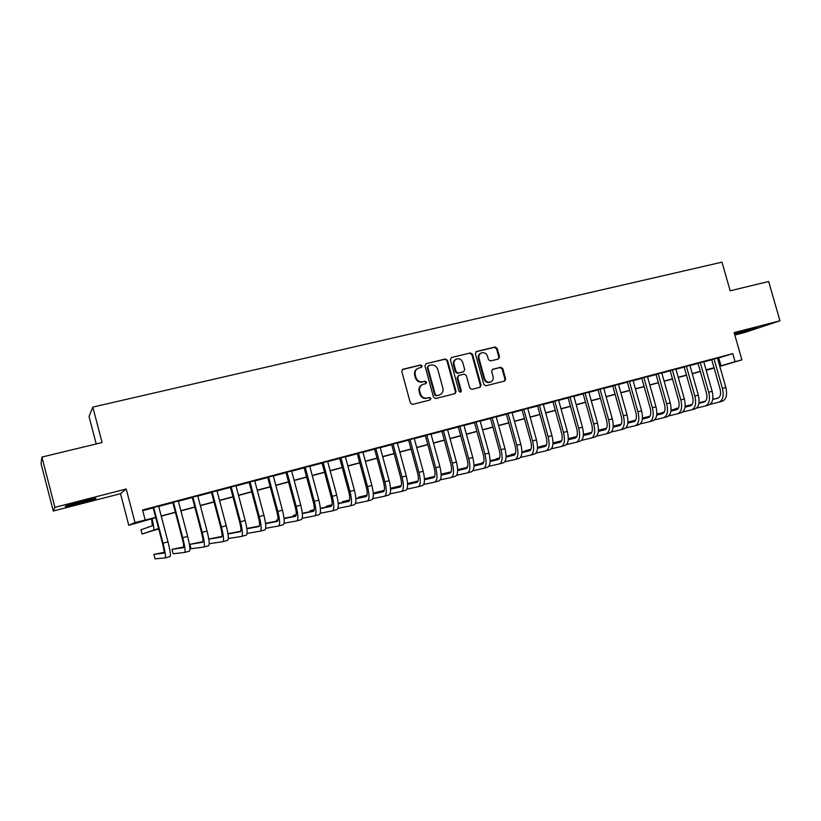 <?xml version="1.0" encoding="UTF-8"?>
<svg xmlns="http://www.w3.org/2000/svg" width="821" height="821" viewBox="0 0 821 821"><rect width="100%" height="100%" fill="white"/><g stroke="black" fill="none" stroke-linecap="round" stroke-linejoin="round"><path stroke-width="1.23" d="M422.107 365.92L420.609 364.986L402.957 369.245L401.756 371.4L410.408 403.07L412.553 404.414L430.183 399.94L430.994 398.421L429.506 397.487L427.238 398.062C423.944 398.534 421.666 397.107 420.414 393.793L419.695 391.155C419.09 388.056 420.106 385.819 422.743 384.464L425.883 383.623L426.551 382.165L425.062 381.221L422.784 381.786C419.48 382.237 417.201 380.811 415.949 377.486L415.231 374.858C414.636 371.81 415.621 369.614 418.197 368.249L421.46 367.367L422.107 365.92M421.204 367.439L421.512 366.228L420.024 365.283L402.3 369.563M429.999 399.981L430.399 398.678L428.911 397.744L427.238 398.062M425.606 383.705L425.955 382.442L424.467 381.508L422.784 381.786M734.61 334.321L757.434 327.538L734.477 333.87M81.371 501.518C68.851 504.833 63.597 506.495 65.588 506.516L80.017 503.232C92.342 499.968 97.555 498.316 95.667 498.265L81.371 501.518M498.439 359.003L499.537 356.909L497.157 348.32L495.114 346.996L476.447 351.501L475.328 353.605L483.846 384.485L485.909 385.798L504.71 381.026L505.644 378.974L502.76 368.578L500.728 367.264L492.579 369.296L491.666 371.338L493.093 376.521C493.606 379.107 492.764 380.944 490.589 382.022C487.766 382.709 485.786 381.58 484.616 378.645L479.012 358.325C478.51 355.811 479.3 354.005 481.393 352.917C484.257 352.147 486.289 353.266 487.5 356.263L488.433 359.629L490.486 360.953L498.439 359.003M717.523 358.274L732.794 353.635L735.093 361.681L741.907 359.855L719.822 366.351M41.912 457.061L54.925 507.337L53.293 511.031L41.05 463.691L41.912 457.061L102.081 442.529L92.824 407.093L721.987 262.166L730.177 290.798L768.651 281.511L779.95 320.806L734.118 332.597L741.907 359.855M53.293 511.031L120.513 493.678L126.218 488.998L54.925 507.337M126.218 488.998L134.993 522.546L155.713 517.446M732.794 353.635L142.556 509.985L145.132 519.826M447.496 360.337L445.403 359.003L426.099 363.662L424.929 365.797L433.529 397.22L435.653 398.554L455.101 393.608L456.066 391.514L447.496 360.337L444.777 359.311L426.099 363.662M451.488 357.525L470.464 352.948L472.537 354.282L481.065 385.193L480.111 387.255L471.859 389.359L469.776 388.046L466.318 375.454L464.234 374.13L458.826 375.464L457.687 377.598L461.31 390.745L460.632 392.202L459.042 391.319L450.339 359.649L451.488 357.525L470.464 352.948M734.816 335.03L744.75 332.464L779.95 320.806M158.638 506.198L153.137 507.645M178.311 500.974L172.8 502.442M197.748 495.822L192.217 497.29M216.96 490.732L211.418 492.2M235.945 485.704L230.393 487.171M254.715 480.726L249.143 482.204M273.26 475.811L267.677 477.288M291.599 470.956L285.995 472.434M309.722 466.154L304.109 467.642M327.63 461.402L322.017 462.89M345.354 456.712L339.72 458.2M362.861 452.063L357.217 453.561M380.185 447.476L374.53 448.974M397.302 442.94L391.648 444.438M414.246 438.445L408.571 439.953M430.994 434.011L425.309 435.51M447.558 429.619L441.872 431.128M463.937 425.278L458.251 426.787M480.141 420.978L474.446 422.487M496.182 416.729L490.476 418.248M512.037 412.532L506.331 414.041M527.729 408.365L522.012 409.884M543.256 404.26L537.539 405.769M558.619 400.186L552.892 401.705M573.817 396.153L568.091 397.672M588.852 392.171L583.126 393.69M603.743 388.23L598.006 389.749M618.47 384.32L612.733 385.839M633.042 380.462L627.306 381.981M647.482 376.634L641.735 378.153M661.757 372.847L656.02 374.366M675.899 369.101L670.152 370.62M689.897 365.396L684.15 366.915M703.751 361.722L698.004 363.241M142.731 510.652L153.199 507.881M158.689 506.424L172.851 502.668M178.373 501.21L192.278 497.516M197.81 496.048L211.479 492.426M217.021 490.958L230.444 487.397M236.007 485.929L249.204 482.43M254.777 480.952L267.738 477.514M273.321 476.036L286.057 472.66M291.65 471.172L304.17 467.857M309.774 466.369L322.068 463.106M327.692 461.618L339.771 458.416M345.405 456.928L357.279 453.777M362.923 452.279L374.592 449.19M380.236 447.691L391.699 444.654M397.364 443.145L408.632 440.159M414.297 438.66L425.37 435.725M431.046 434.217L441.924 431.333M447.609 429.824L458.303 426.992M463.998 425.483L474.507 422.702M480.203 421.183L490.527 418.453M496.233 416.935L506.383 414.246M512.099 412.737L522.074 410.09M527.79 408.571L537.591 405.974M543.307 404.455L552.943 401.9M558.67 400.381L568.142 397.877M573.869 396.358L583.177 393.885M588.914 392.366L598.057 389.944M603.794 388.425L612.784 386.034M618.521 384.515L627.367 382.175M633.104 380.657L641.796 378.348M647.533 376.829L656.071 374.561M661.818 373.042L670.213 370.815M675.95 369.296L684.201 367.11M689.948 365.581L698.055 363.436M703.802 361.907L711.776 359.793M717.462 358.079L711.725 359.608M92.824 407.093L89.048 416.483L96.211 443.945M714.116 368.034L706.193 370.322M155.754 517.64L128.774 525.296L134.993 522.546M120.513 493.678L128.774 525.296M719.771 366.166L735.093 361.681M161.203 515.978L175.355 512.181M180.866 510.703L194.772 506.968M200.303 505.49L213.963 501.826M219.505 500.338L232.928 496.736M238.48 495.248L251.667 491.707M257.24 490.219L270.201 486.74M275.784 485.242L288.51 481.824M294.103 480.326L306.613 476.97M312.216 475.472L324.511 472.178M330.134 470.669L342.203 467.426M347.837 465.918L359.701 462.736M365.345 461.217L377.003 458.097M382.648 456.579L394.111 453.51M399.765 451.991L411.034 448.964M416.699 447.445L427.762 444.479M433.437 442.96L444.315 440.046M449.99 438.517L460.684 435.653M466.369 434.124L476.878 431.312M482.574 429.783L492.887 427.012M498.593 425.483L508.743 422.764M514.449 421.235L524.414 418.556M530.13 417.027L539.931 414.4M545.647 412.86L555.273 410.284M561 408.745L570.462 406.21M576.188 404.671L585.496 402.177M591.223 400.638L600.367 398.185M606.103 396.646L615.093 394.234M620.82 392.705L629.656 390.334M635.392 388.795L644.075 386.465M649.811 384.926L658.35 382.637M664.086 381.098L672.481 378.84M678.218 377.301L686.469 375.094M692.206 373.555L700.313 371.379M706.06 369.84L714.024 367.705M706.163 370.199L714.075 367.87L706.101 369.994M700.364 371.533L692.257 373.709M686.51 375.248L678.269 377.465M672.522 379.004L664.138 381.252M658.401 382.791L649.863 385.08M644.126 386.619L635.433 388.949M629.707 390.488L620.871 392.859M615.134 394.398L606.144 396.81M600.418 398.349L591.264 400.802M585.537 402.341L576.239 404.835M570.513 406.374L561.041 408.909M555.324 410.449L545.688 413.035M539.972 414.564L530.171 417.191M524.465 418.72L514.49 421.399M508.784 422.928L498.645 425.647M492.939 427.187L482.615 429.947M476.919 431.477L466.42 434.299M460.725 435.828L450.041 438.691M444.356 440.21L433.488 443.135M427.813 444.654L416.74 447.619M411.075 449.138L399.817 452.166M394.162 453.685L382.699 456.753M377.055 458.272L365.386 461.402M359.752 462.911L347.888 466.092M342.254 467.611L330.175 470.844M324.562 472.352L312.267 475.646M306.664 477.155L294.154 480.511M288.561 482.009L275.825 485.427M270.242 486.925L257.291 490.404M251.719 491.892L238.531 495.432M232.979 496.921L219.556 500.523M214.014 502.011L200.355 505.674M194.823 507.162L180.918 510.888M175.407 512.366L161.255 516.163M718.765 357.946L721.012 365.827M417.581 368.557C415.036 369.932 414.051 372.129 414.656 375.156L415.231 374.858M422.199 382.073C418.895 382.524 416.627 381.088 415.375 377.783L414.656 375.156M422.292 384.68L422.158 384.741C419.521 386.096 418.505 388.323 419.1 391.422L419.695 391.155M426.643 398.318C423.349 398.79 421.07 397.374 419.818 394.049L419.1 391.422M454.793 393.69L455.429 391.781L446.881 360.645M428.572 365.663L427.762 367.161L435.304 394.716L436.793 395.65L439.779 394.85C442.447 393.516 443.484 391.289 442.878 388.148L437.726 369.368C436.485 366.074 434.227 364.647 430.953 365.078L428.572 365.663M428.264 365.786L427.762 367.161M439.42 395.004L436.177 395.907L434.699 394.973L427.156 367.459M479.772 387.358L480.398 385.46L471.88 354.59L469.817 353.266M458.518 375.577L457.051 377.876L460.663 391.012L461.31 390.745M460.314 392.274L460.663 391.012M462.716 362.389C461.494 359.362 459.432 358.243 456.507 359.034C454.393 360.152 453.592 361.969 454.095 364.503L456.076 371.718L458.169 373.042L463.773 371.646L464.696 369.594L462.716 362.389M456.086 359.249L455.881 359.352C453.767 360.46 452.956 362.277 453.459 364.801L454.095 364.503M463.249 371.882L457.533 373.339L455.439 372.005L453.459 364.801M481.034 353.092L480.737 353.235C478.643 354.323 477.843 356.129 478.345 358.644L479.012 358.325M490.045 382.237L489.901 382.288C487.099 382.976 485.108 381.857 483.949 378.922L478.345 358.644M504.33 381.129L504.946 379.251L502.072 368.865L500.03 367.562L492.231 369.501M498.316 359.034L498.85 357.217L496.479 348.638L494.437 347.324L475.831 351.809M151.557 518.769L152.357 525.768L140.976 529.812L142.074 534.04L153.578 530.407C154.215 529.668 153.712 525.738 152.07 518.626M142.074 534.04L158.607 528.488M164.149 552.369L153.876 554.38L155.036 558.834L165.185 557.931C165.975 556.966 165.257 552.061 163.04 543.194L153.65 507.399M165.247 557.911L170.07 556.556C170.891 555.581 170.204 550.675 167.987 541.829L158.607 506.085M153.106 507.542L162.496 543.307C163.964 549.187 164.446 552.461 163.923 553.118L153.876 554.38M183.678 547.002L171.979 549.331L173.139 553.754L184.653 552.451C185.577 551.455 184.941 546.56 182.744 537.745L173.385 502.165M184.725 552.43L189.487 551.096C190.441 550.091 189.825 545.195 187.629 536.39L178.28 500.872M172.769 502.329L182.118 537.878C183.576 543.728 184.007 546.991 183.391 547.679L171.979 549.331M202.961 541.686L189.877 544.333L191.036 548.726L203.885 547.043C204.942 546.016 204.388 541.121 202.212 532.357L192.884 497.003M203.967 547.012L208.657 545.698C209.755 544.662 209.211 539.777 207.046 531.023L197.717 495.72M192.196 497.177L201.514 532.511C202.961 538.33 203.331 541.583 202.633 542.291L189.877 544.333M209.242 543.687L222.901 541.696C224.082 540.639 223.61 535.754 221.454 527.041L212.146 491.892M222.994 541.665L227.622 540.362C228.833 539.294 228.371 534.42 226.227 525.717L216.929 490.63M211.387 492.097L220.685 527.205C222.111 532.993 222.44 536.246 221.649 536.975L208.801 539.181M222.009 536.411L208.78 539.048M228.3 538.525L241.692 536.411C243.006 535.313 242.595 530.438 240.471 521.776L231.194 486.843M241.795 536.38L246.351 535.097C247.696 533.999 247.306 529.124 245.181 520.473L235.914 485.591M230.362 487.069L239.619 521.971C241.035 527.718 241.312 530.971 240.45 531.721L227.961 533.978M240.83 531.197L227.92 533.701M247.121 533.383L260.267 531.177C261.704 530.058 261.365 525.194 259.251 516.583L250.015 481.855M260.37 531.146L264.875 529.884C266.343 528.755 266.025 523.89 263.921 515.29L254.684 480.624M249.112 482.101L258.348 516.789C259.744 522.505 259.97 525.748 259.026 526.518L246.885 528.816M259.436 526.035L246.834 528.437M265.717 528.293L278.627 526.015C280.187 524.865 279.92 520.011 277.826 511.442L268.611 476.929M278.74 525.984L283.183 524.732C284.774 523.582 284.518 518.718 282.434 510.169L273.229 475.708M267.646 477.186L276.851 511.668C278.237 517.353 278.422 520.596 277.385 521.386L265.594 523.695M277.826 520.925L265.552 523.336M284.087 523.234L296.771 520.914C298.454 519.734 298.259 514.88 296.186 506.362L287.001 472.054M296.894 520.873L301.276 519.642C302.99 518.462 302.805 513.607 300.743 505.1L291.568 470.844M285.965 472.332L295.139 506.608C296.514 512.263 296.648 515.496 295.539 516.306L284.076 518.615M296.001 515.865L284.035 518.287M278.042 519.714L276.554 520.124L276.821 521.119M278.042 519.826L276.554 520.124M302.251 518.225L314.72 515.865C316.506 514.654 316.383 509.82 314.33 501.344L305.176 467.241M314.854 515.824L319.174 514.613C320.99 513.392 320.878 508.558 318.835 500.102L309.691 466.041M304.078 467.529L313.222 501.61C314.587 507.234 314.679 510.457 313.489 511.288L302.344 513.587M313.971 510.867L302.313 513.279M296.268 514.623L293.333 515.434L293.579 516.358M296.248 514.839L293.333 515.434M320.19 513.258L332.454 510.878C334.363 509.636 334.301 504.812 332.269 496.377L323.146 462.48M332.597 510.836L336.867 509.636C338.796 508.394 338.745 503.56 336.723 495.145L327.61 461.299M321.986 462.787L331.099 496.664C332.454 502.257 332.495 505.479 331.232 506.321L320.395 508.599M331.735 505.921L320.364 508.322M314.289 509.605L309.948 510.806L310.174 511.647M314.248 509.892L309.948 510.806M337.934 508.343L350.003 505.941C352.014 504.679 352.014 499.856 350.003 491.471L340.91 457.769M350.146 505.9L354.354 504.71C356.396 503.447 356.417 498.624 354.405 490.26L345.323 456.599M339.689 458.097L348.771 491.779C350.115 497.341 350.115 500.553 348.781 501.415L338.242 503.673M349.294 501.026L338.221 503.406M332.084 504.72L326.378 506.208L326.594 506.998M332.043 504.997L326.378 506.208M355.472 503.478L367.346 501.056C369.471 499.773 369.532 494.96 367.541 486.627L358.479 453.12M367.5 501.015L371.646 499.845C373.801 498.552 373.883 493.749 371.892 485.416L362.831 451.961M357.197 453.459L366.248 486.945C367.572 492.477 367.531 495.679 366.125 496.561L355.883 498.788M366.659 496.182L355.862 498.542M349.684 499.886L342.644 501.672L342.839 502.411M349.633 500.153L342.644 501.672M372.806 498.655L384.495 496.233C386.722 494.919 386.855 490.116 384.875 481.824L375.844 448.512M384.659 496.192L388.754 495.042C391.012 493.719 391.155 488.916 389.185 480.634L380.154 447.373M374.499 448.871L383.53 482.163C384.844 487.664 384.762 490.866 383.284 491.758L373.319 493.955M383.828 491.389L373.309 493.719M367.079 495.094L358.736 497.177L358.931 497.865M367.018 495.35L358.736 497.177M389.954 493.893L401.459 491.461C403.788 490.127 403.973 485.334 402.023 477.083L393.013 443.966M401.633 491.42L405.666 490.281C408.027 488.936 408.232 484.144 406.272 475.913L397.282 442.837M391.617 444.335L400.617 477.432C401.921 482.912 401.797 486.104 400.248 487.017L390.57 489.183M400.812 486.658L390.56 488.947M384.279 490.353L374.674 492.723L374.848 493.38M384.207 490.599L374.674 492.723M406.898 489.162L418.238 486.74C420.67 485.385 420.916 480.593 418.977 472.393L409.997 439.461M418.412 486.699L422.405 485.57C424.857 484.205 425.114 479.423 423.184 471.233L414.215 438.342M408.54 439.851L417.509 472.763C418.802 478.202 418.648 481.393 417.027 482.327L407.627 484.441M417.602 481.968L407.616 484.226M401.284 485.663L390.529 488.3L401.212 485.888M423.667 484.493L434.832 482.081C437.357 480.685 437.665 475.913 435.735 467.754L426.797 435.017M435.007 482.03L438.948 480.921C441.503 479.526 441.821 474.754 439.902 466.605L430.963 433.909M425.288 435.417L434.227 468.134C435.499 473.553 435.304 476.734 433.632 477.678L424.488 479.762M434.206 477.34L424.488 479.556M418.094 481.014L407.585 483.538M418.022 481.239L407.596 483.61M440.241 479.864L451.242 477.463C453.869 476.047 454.229 471.285 452.32 463.167L443.402 430.615M451.427 477.412L455.316 476.313C457.964 474.897 458.344 470.135 456.435 462.028L447.527 429.516M441.842 431.025L450.75 463.567C452.022 468.955 451.786 472.126 450.041 473.091L441.164 475.133M450.637 472.752L441.164 474.928M434.73 476.416L424.457 478.828M434.648 476.632L424.467 478.971M456.64 475.287L467.477 472.896C470.197 471.459 470.607 466.708 468.719 458.631L459.832 426.253M467.672 472.834L471.511 471.757C474.251 470.32 474.682 465.569 472.793 457.513L463.916 425.175M458.221 426.684L467.098 459.042C468.36 464.399 468.083 467.57 466.287 468.545L457.656 470.546M466.882 468.216L457.656 470.361M451.17 471.859L441.144 474.189M451.088 472.065L441.154 474.374M472.855 470.761L483.538 468.381C486.35 466.923 486.812 462.182 484.944 454.146L476.088 421.953M483.733 468.319L487.53 467.252C490.353 465.794 490.835 461.053 488.967 453.028L480.121 420.886M474.425 422.394L483.271 454.567C484.523 459.904 484.216 463.065 482.348 464.05L473.974 466.01M482.953 463.732L473.974 465.825M467.436 467.354L457.646 469.643M467.354 467.549L457.656 469.817M488.895 466.277L499.425 463.906C502.329 462.428 502.842 457.697 500.995 449.713L492.159 417.694M499.63 463.844L503.376 462.798C506.29 461.31 506.824 456.589 504.977 448.605L496.151 416.637M490.445 418.146L499.271 450.144C500.502 455.45 500.163 458.6 498.244 459.606L490.106 461.515M498.86 459.288L490.116 461.34M483.528 462.89L473.974 465.138M467.642 466.769L467.036 467.447M483.436 463.085L473.974 465.312M467.631 466.8L466.913 466.964M504.761 461.843L515.147 459.483C518.133 457.985 518.708 453.264 516.861 445.321L508.066 413.476M515.362 459.421L519.046 458.385C522.053 456.887 522.638 452.166 520.801 444.223L512.006 412.429M506.3 413.948L515.095 445.772C516.327 451.047 515.947 454.187 513.967 455.214L506.075 457.071M514.593 454.896L506.075 456.907M499.445 458.477L490.116 460.684M483.754 462.264L481.876 463.28M499.353 458.662L490.116 460.848M483.733 462.356L481.742 462.828M520.463 457.451L530.694 455.111C533.773 453.592 534.389 448.882 532.572 440.969L523.798 409.31M530.92 455.05L534.563 454.023C537.652 452.504 538.289 447.794 536.472 439.892L527.698 408.273M521.992 409.782L530.756 441.431C531.967 446.686 531.556 449.826 529.524 450.852L521.858 452.679M530.15 450.544L521.869 452.515M515.198 454.105L506.095 456.271M499.702 457.81L496.561 459.165M515.095 454.29L506.085 456.425M499.661 457.954L496.438 458.723M535.99 453.11L546.088 450.78C549.239 449.241 549.916 444.541 548.11 436.669L539.356 405.184M546.314 450.719L549.906 449.703C553.087 448.163 553.765 443.463 551.969 435.602L543.225 404.158M537.509 405.677L546.242 437.152C547.453 442.375 547.002 445.505 544.918 446.552L537.488 448.328M545.555 446.244L537.498 448.174M530.777 449.785L521.889 451.909M515.465 453.438L511.103 455.08M530.674 449.959L521.889 452.053M515.414 453.603L510.99 454.66M551.353 448.81L561.318 446.501C564.55 444.941 565.269 440.251 563.483 432.421L554.76 401.1M561.543 446.429L565.094 445.434C568.358 443.874 569.086 439.184 567.301 431.364L558.588 400.084M552.861 401.602L561.574 432.913C562.765 438.106 562.293 441.236 560.148 442.293L552.943 444.017M560.784 441.985L552.954 443.874M546.191 445.495L537.519 447.578M531.054 449.138L525.502 451.037M546.078 445.67L537.519 447.722M531.002 449.292L525.389 450.637M566.562 444.551L576.383 442.262C579.698 440.682 580.468 436.002 578.692 428.213L570 397.066M576.619 442.191L580.129 441.205C583.464 439.625 584.244 434.945 582.469 427.166L573.787 396.061M568.06 397.58L576.742 428.716C577.922 433.888 577.42 437.008 575.223 438.075L568.235 439.758M575.87 437.778L568.245 439.615M561.441 441.257L552.985 443.299M546.478 444.869L539.766 447.045M561.328 441.421L552.974 443.443M546.417 445.023L539.654 446.655M581.607 440.333L591.294 438.065C594.691 436.464 595.502 431.795 593.747 424.047L585.086 393.064M591.541 437.993L594.999 437.018C598.417 435.417 599.238 430.748 597.483 423.02L588.831 392.079M583.095 393.598L591.756 424.56C592.926 429.711 592.382 432.821 590.135 433.899L583.372 435.541M590.792 433.601L583.382 435.397M576.527 437.059L568.276 439.061M561.738 440.651L553.888 443.083M576.414 437.224L568.276 439.194M561.677 440.795L553.785 442.704M596.498 436.167L606.062 433.909C609.521 432.298 610.383 427.638 608.638 419.931L600.007 389.113M606.298 433.847L609.726 432.883C613.215 431.261 614.077 426.602 612.333 418.905L603.712 388.128M597.975 389.647L606.606 420.455C607.766 425.576 607.201 428.675 604.903 429.773L598.345 431.364M605.559 429.475L598.355 431.23M591.459 432.913L583.413 434.873M576.845 436.474L568.296 438.66L576.773 436.608M591.346 433.067L583.413 434.997M611.235 432.041L620.666 429.804C624.206 428.172 625.109 423.523 623.375 415.847L614.775 385.203M620.912 429.732L624.299 428.778C627.849 427.146 628.773 422.497 627.039 414.841L618.439 384.228M612.702 385.747L621.302 416.391C622.462 421.481 621.866 424.58 619.506 425.689L613.164 427.238M620.173 425.391L613.174 427.105M606.237 428.798L598.396 430.717M591.787 432.328L583.433 434.432M606.124 428.952L598.386 430.84M591.715 432.472L583.433 434.494M625.818 427.946L635.126 425.74C638.738 424.088 639.682 419.449 637.968 411.814L629.389 381.324M635.382 425.668L638.717 424.724C642.35 423.072 643.305 418.433 641.591 410.818L633.022 380.359M627.285 381.888L635.854 412.368C637.004 417.427 636.367 420.526 633.976 421.635L627.829 423.143M634.643 421.347L627.839 423.02M620.861 424.734L613.225 426.602M606.565 428.234L598.417 430.245M620.748 424.878L613.215 426.725M606.503 428.367L598.417 430.348M640.247 423.903L649.432 421.707C653.126 420.044 654.111 415.416 652.408 407.821L643.859 377.496M649.698 421.635L652.993 420.711C656.697 419.038 657.693 414.41 655.989 406.826L647.451 376.541M641.714 378.06L650.253 408.376C651.392 413.425 650.735 416.504 648.292 417.632L642.34 419.1M648.959 417.345L642.361 418.977M635.341 420.701L627.891 422.528M621.199 424.18L613.246 426.13M635.218 420.845L627.88 422.651M621.138 424.313L613.246 426.243M654.532 419.9L663.604 417.725C667.36 416.042 668.386 411.424 666.693 403.87L658.175 373.699M663.871 417.653L667.124 416.74C670.89 415.046 671.937 410.428 670.244 402.885L661.736 372.755M655.989 374.273L664.507 404.435C665.636 409.453 664.948 412.532 662.465 413.671L656.708 415.087M663.132 413.384L656.728 414.964M649.668 416.709L642.412 418.505M635.69 420.157L627.921 422.076M649.544 416.852L642.402 418.618M635.618 420.29L627.911 422.189M668.674 415.939L677.633 413.784C681.451 412.08 682.518 407.473 680.845 399.95L672.348 369.943M677.9 413.702L681.112 412.799C684.95 411.095 686.038 406.498 684.355 398.985L675.868 369.009M670.131 370.528L678.618 400.535C679.737 405.533 679.029 408.601 676.483 409.751L670.931 411.116M677.171 409.463L670.952 411.003M663.85 412.758L656.779 414.513M650.027 416.185L642.443 418.053M663.727 412.901L656.769 414.626M649.945 416.309L642.433 418.166M682.672 412.009L691.518 409.874C695.397 408.16 696.516 403.563 694.843 396.081L686.377 366.228M691.785 409.802L694.966 408.899C698.866 407.185 699.985 402.588 698.322 395.117L689.866 365.304M684.119 366.823L692.585 396.666C693.694 401.643 692.955 404.702 690.379 405.861L685.001 407.195M691.056 405.584L685.022 407.083M677.889 408.848L671.003 410.562M664.21 412.245L656.821 414.082M650.222 415.775L649.042 416.421M677.766 408.991L670.993 410.664M664.138 412.368L656.81 414.184M650.201 415.826L649.031 416.432M696.536 408.119L705.26 406.005C709.211 404.281 710.36 399.694 708.708 392.243L700.272 362.543M705.537 405.933L708.677 405.051C712.638 403.316 713.798 398.729 712.156 391.289L703.72 361.63M697.973 363.149L706.409 392.849C707.517 397.795 706.748 400.843 704.131 402.013L698.938 403.306M704.808 401.736L698.958 403.193M691.785 404.979L685.083 406.641M678.259 408.345L671.044 410.141M664.435 411.803L662.126 412.758M691.662 405.112L685.073 406.754M678.177 408.468L671.034 410.243M664.394 411.896L662.106 412.768M710.257 404.271L718.868 402.177C722.88 400.432 724.071 395.855 722.439 388.446L714.024 358.9M719.155 402.095L722.254 401.223C726.277 399.478 727.478 394.911 725.846 387.502L717.441 357.997M711.694 359.516L720.099 389.062C721.197 393.977 720.407 397.025 717.739 398.206L712.741 399.458M718.426 397.928L712.751 399.345M705.547 401.141L699.02 402.772M692.165 404.486L685.125 406.241M678.505 407.883L675.016 408.858L678.454 407.996M705.413 401.274L699.01 402.875M692.082 404.599L685.114 406.333M420.024 365.283L420.609 364.986M428.911 397.744L429.506 397.487M424.467 381.508L425.062 381.221M415.375 377.783L415.949 377.486M419.818 394.049L420.414 393.793M402.393 369.542L402.957 369.245M455.429 391.781L456.066 391.514M444.777 359.311L445.403 359.003M434.699 394.973L435.304 394.716M436.177 395.907L436.793 395.65M438.558 395.312L439.173 395.045M471.88 354.59L472.537 354.282M480.398 385.46L481.065 385.193M457.051 377.876L457.687 377.598M455.439 372.005L456.076 371.718M457.533 373.339L458.169 373.042M462.921 372.005L463.567 371.708M483.949 378.922L484.616 378.645M500.03 367.562L500.728 367.264M502.072 368.865L502.76 368.578M504.946 379.251L505.644 378.974M475.872 351.788L476.447 351.501M494.437 347.324L495.114 346.996M496.479 348.638L497.157 348.32M498.85 357.217L499.537 356.909M153.578 530.407L158.33 529.114M163.04 543.194L167.987 541.829M182.744 537.745L187.629 536.39M202.212 532.357L207.046 531.023M221.454 527.041L226.227 525.717M240.471 521.776L245.181 520.473M259.251 516.583L263.921 515.29M277.826 511.442L282.434 510.169M296.186 506.362L300.743 505.1M314.33 501.344L318.835 500.102M332.269 496.377L336.723 495.145M350.003 491.471L354.405 490.26M367.541 486.627L371.892 485.416M384.875 481.824L389.185 480.634M402.023 477.083L406.272 475.913M418.977 472.393L423.184 471.233M435.735 467.754L439.902 466.605M452.32 463.167L456.435 462.028M468.719 458.631L472.793 457.513M484.944 454.146L488.967 453.028M500.995 449.713L504.977 448.605M516.861 445.321L520.801 444.223M532.572 440.969L536.472 439.892M548.11 436.669L551.969 435.602M563.483 432.421L567.301 431.364M578.692 428.213L582.469 427.166M593.747 424.047L597.483 423.02M608.638 419.931L612.333 418.905M623.375 415.847L627.039 414.841M637.968 411.814L641.591 410.818M652.408 407.821L655.989 406.826M666.693 403.87L670.244 402.885M680.845 399.95L684.355 398.985M694.843 396.081L698.322 395.117M708.708 392.243L712.156 391.289M722.439 388.446L725.846 387.502M439.163 395.117L439.779 394.85M463.136 371.934L463.773 371.646M489.901 382.288L490.589 382.022"/></g></svg>
